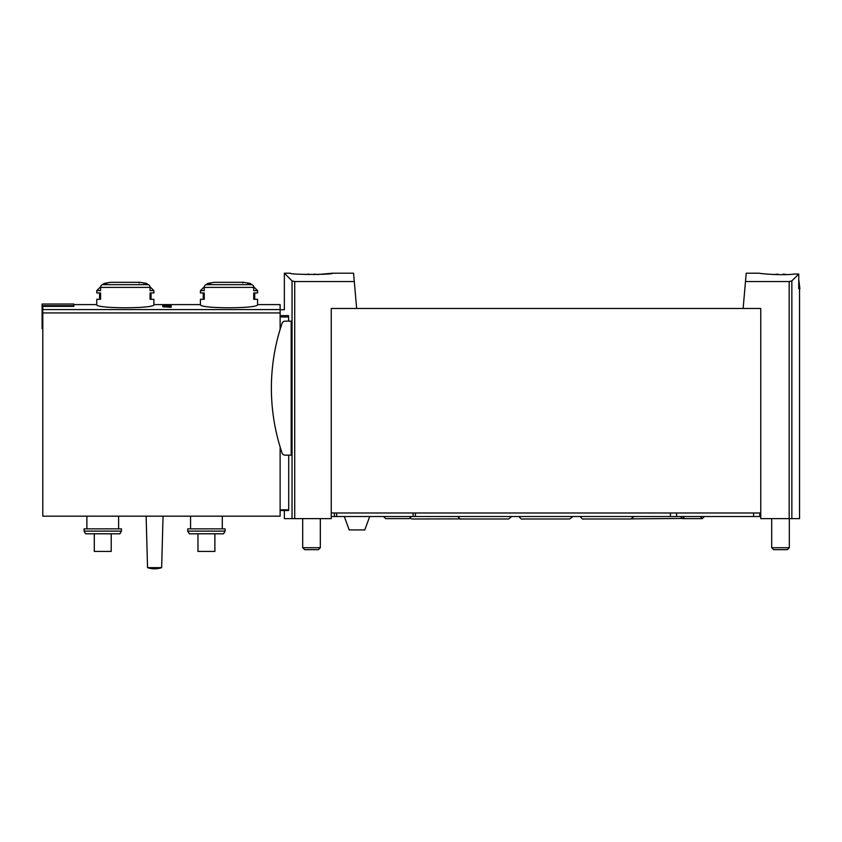 <?xml version="1.0" encoding="UTF-8"?>
<svg xmlns="http://www.w3.org/2000/svg" width="842" height="842" viewBox="0 0 842 842"><rect width="100%" height="100%" fill="white"/><g stroke="black" fill="none" stroke-linecap="round" stroke-linejoin="round"><path stroke-width="1.26" d="M798.742 279.555L799.9 288.722L798.742 288.722L798.742 274.018L794.816 274.008C782.418 275.797 758.421 273.471 759.347 273.208C758.421 273.461 782.376 275.797 794.816 274.008L798.742 274.018L791.859 280.891L789.175 281.544L745.486 281.544L746.212 273.208L759.347 273.208M332.664 273.208L353.556 273.208L354.293 281.544L294.721 281.544L292.048 280.891L284.354 273.208L290.353 273.208C289.09 274.808 333.927 274.808 332.664 273.208L317.413 274.555A33.343 33.343 0 0 0 314.119 274.124L314.119 274.65M280.123 309.74L284.354 309.74L284.354 273.208L290.353 279.197M171.158 306.225L171.158 307.298L171.158 306.225L162.695 306.625L164.211 307.067M171.158 307.298L164.211 306.835M204.259 287.406A2.821 2.442 -90 0 1 206.09 284.67A105.787 91.62 -90 0 1 210.416 283.512L207.542 283.512L214.436 282.323L243.548 282.323A105.787 105.787 0 0 1 250.442 283.512L247.569 283.512A105.787 91.62 90 0 1 251.895 284.67A2.821 2.442 90 0 1 253.726 287.406L204.259 287.406L204.259 290.627L200.428 290.627L200.428 292.953L204.259 292.953L204.259 299.299L200.428 299.299L200.428 304.593C198.723 308.835 259.262 308.825 257.557 304.593L280.123 304.593L280.123 329.359M100.587 287.406A2.821 2.442 -90 0 1 102.419 284.67A105.787 91.62 -90 0 1 106.745 283.512L103.871 283.512L110.765 282.323L139.877 282.323A105.787 105.787 0 0 1 146.771 283.512L143.898 283.512A105.787 91.62 90 0 1 148.224 284.67A2.821 2.442 90 0 1 150.055 287.406L100.587 287.406L100.587 290.627L96.756 290.627L96.756 292.953L100.587 292.953L100.587 299.299L96.756 299.299L96.756 304.593C95.051 308.835 155.591 308.825 153.886 304.593L200.428 304.593M73.833 305.667L42.1 305.667L42.1 304.015L73.833 304.015L73.833 306.383L42.805 306.383L42.805 516.167L280.123 516.167L280.123 446.965M171.158 305.225L171.158 305.909L171.158 305.225L167.116 305.309C162.369 305.257 161.748 305.457 165.253 305.909L162.706 305.53M171.158 305.909L166.348 305.404C163.559 305.372 163.201 305.488 165.253 305.751L163.758 305.835M743.128 308.467L745.486 281.544M760.758 512.988L331.253 512.988L331.253 308.467L760.758 308.467L760.758 518.63L799.542 518.63L799.542 288.722L798.742 288.722M354.293 281.544L356.65 308.467M288.711 455.164L288.711 509.82L288.532 510.526L280.123 510.526L284.354 510.526L284.354 518.63L331.253 518.63L331.253 512.988M280.123 315.634L288.48 315.634C283.028 307.814 283.028 307.814 288.48 315.634L288.711 321.16M291.185 321.16L291.185 455.164L285.07 455.164A3.179 3.179 0 0 1 282.07 453.007A202.059 202.059 0 0 1 282.07 323.317A3.179 3.179 0 0 1 285.07 321.16L291.185 321.16M102.419 284.67L148.224 284.67A2.821 2.442 -90 0 1 149.981 286.722L153.886 290.627L150.055 290.627L150.055 287.406M153.886 290.627L153.886 292.953L150.055 292.953L150.055 299.299L153.886 299.299L153.886 304.593M253.653 286.722L257.557 290.627L253.726 290.627L253.726 287.406M257.557 290.627L257.557 292.953L253.726 292.953L253.726 299.299L257.557 299.299L257.557 304.593M121.437 531.123L119.89 533.796L85.61 533.796L84.063 531.123L121.437 531.123L121.437 528.86L84.063 528.86L84.063 531.123M225.119 531.123L223.572 533.796L189.282 533.796L187.734 531.123L225.119 531.123L225.119 528.86L187.734 528.86L187.734 531.123M190.555 516.167L190.555 528.86M86.884 516.167L86.884 528.86M147.539 567.655L146.129 516.167L147.539 567.655A22.302 22.302 0 0 0 161.643 567.655L147.539 567.655M197.965 533.796L197.965 551.426L214.889 551.426L214.889 533.796M94.293 533.796L94.293 551.426L111.218 551.426L111.218 533.796M42.1 305.667L42.1 328.569L42.805 328.569M170.105 306.625L170.105 307.298M777.892 274.65L777.892 274.124A33.343 33.343 0 0 0 774.556 274.566M786.47 274.566A33.343 33.343 0 0 0 783.113 274.124L783.113 274.66M789.322 518.63L789.322 547.721L771.693 547.721L771.693 518.63M789.322 547.721L787.375 549.668L773.64 549.668L771.693 547.721M308.898 274.66L308.898 274.124A33.343 33.343 0 0 0 305.604 274.555M320.328 518.63L320.328 547.721L302.688 547.721L302.688 518.63M320.328 547.721L318.381 549.668L304.636 549.668L302.688 547.721M759.779 512.988L759.779 516.514L760.758 516.514M331.253 516.514L759.779 516.514M369.691 516.514L364.818 529.923L349.177 529.923L344.304 516.514M280.123 309.582L42.805 309.582M789.175 281.544L789.175 518.63M294.721 281.544L294.721 518.63M288.711 509.82L280.123 509.82M292.048 280.891L292.048 518.63M288.711 316.971L280.123 316.971M251.895 284.67L206.09 284.67M280.123 312.94L42.805 312.94M791.859 280.891L791.859 518.63M334.421 512.988L334.421 516.514M336.695 512.988L336.695 516.514M413.117 512.988L413.117 516.514M415.401 512.988L415.401 516.514M670.411 512.988L670.411 516.514M676.6 512.988L676.6 516.514M753.601 512.988L753.601 516.514M96.756 304.593L73.833 304.593M110.765 282.323A105.787 105.787 0 0 0 103.871 283.512L102.829 284.554M214.436 282.323A105.787 105.787 0 0 0 207.542 283.512L206.5 284.554M222.299 516.167L222.299 528.86M118.617 516.167L118.617 528.86M161.643 567.655L163.053 516.167L161.643 567.655A22.302 22.302 0 0 1 154.591 568.792M242.749 283.017L243.454 282.312L214.531 282.312M139.077 283.017L139.783 282.312L110.86 282.312L139.877 282.323M204.332 286.722L200.428 290.627M203.248 292.953L203.248 299.299M250.442 283.512L251.484 284.554M254.737 299.299L254.737 292.953M100.661 286.722L96.756 290.627M99.577 292.953L99.577 299.299M146.771 283.512L147.813 284.554M151.065 299.299L151.065 292.953M411.412 516.514L409.296 518.63L385.668 518.63L383.552 516.514M704.407 516.514L702.291 518.63L700.176 516.514M680.431 516.514L682.546 518.63L702.291 518.63M684.662 516.514L682.546 518.63M519.009 516.514C520.682 518.683 521.798 519.514 522.335 518.988L569.676 518.988L573.013 516.514M546.005 518.988L569.676 518.988M580.149 516.514C581.833 518.683 582.938 519.514 583.485 518.988L630.826 518.988L634.152 516.514M457.859 516.514C459.532 518.683 460.648 519.514 461.195 518.988L508.526 518.988L511.862 516.514M410.254 518.409L412.18 518.988L460.353 518.883M631.658 518.883L681.694 518.451"/></g></svg>

